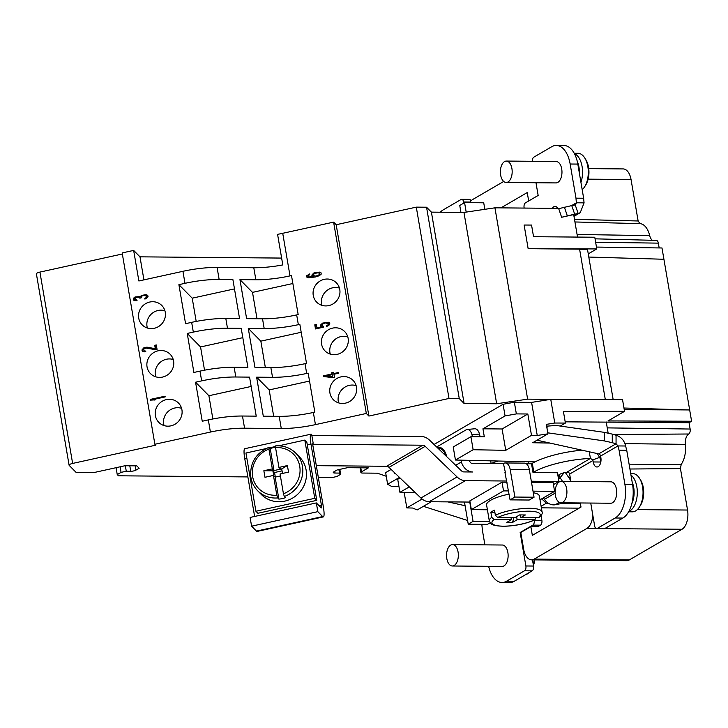 <?xml version="1.0" encoding="UTF-8"?>
<svg xmlns="http://www.w3.org/2000/svg" width="728" height="728" viewBox="0 0 728 728"><rect width="100%" height="100%" fill="white"/><g stroke="black" fill="none" stroke-linecap="round" stroke-linejoin="round"><path stroke-width="1.09" d="M652.343 240.295A9.045 4.978 90.5 0 1 649.704 235.617A20.357 11.211 -89.5 0 0 640.03 223.633L638.128 220.984L631.049 179.543A15.297 8.418 -89.5 0 0 623.141 168.923L588.743 168.623M659.177 247.939L658.358 243.134A3.958 2.175 -89.5 0 0 656.337 240.395L595.049 238.829M596.46 247.074L661.989 247.975L689.671 409.955L624.196 409.382M592.774 514.969A15.297 8.418 90.5 0 1 586.868 528.446L534.188 559.113A15.297 8.418 90.5 0 1 531.567 559.85L626.681 560.678A15.297 8.418 -89.5 0 0 629.301 559.941L681.99 529.274A15.297 8.418 -89.5 0 0 687.541 510.037L680.452 468.595L681.19 464.419A20.357 11.211 -89.5 0 0 685.385 444.353A9.045 4.978 90.5 0 1 688.734 433.997A3.958 2.175 -89.5 0 0 690.135 429.038L689.052 422.713L691.6 421.239L689.671 409.955L623.969 408.026M470.989 200.901A3.822 2.102 -89.5 0 0 469.342 199.399L461.679 199.336A3.822 2.102 90.5 0 1 463.663 201.984L463.845 203.057M247.884 476.922L118.427 475.794L117.244 474.592L121.066 472.372L126.272 471.225L130.74 471.271A3.822 0.992 170.3 0 0 135.945 470.124L139.157 468.25L136.8 465.856L124.925 465.747L94.231 472.49L76.04 472.335L69.215 465.41A4.586 1.192 -9.7 0 1 69.105 465.219A4.586 1.192 -9.7 0 1 72.627 463.427L155.774 445.163L154.873 444.262L122.168 252.925L133.652 250.405L139.985 256.838L281.627 258.076M36.509 274.074A4.586 1.192 -9.7 0 1 36.4 273.883A4.586 1.192 -9.7 0 1 39.922 272.09L122.349 253.99M154.873 444.262L210.401 432.068L208.326 419.901L202.238 421.239L195.568 382.209L201.656 380.871L199.991 371.125L193.903 372.463L187.233 333.442L193.32 332.104L191.655 322.349L185.567 323.687L178.897 284.666L184.985 283.329L182.928 271.307A45.882 11.903 -9.7 0 1 217.081 267.431L253.799 267.749A45.882 11.903 -9.7 0 0 282.801 264.919L277.577 234.343A45.882 11.903 170.3 0 0 282.728 233.297L333.615 222.122L336.181 224.725L416.298 207.134L426.553 207.216L431.404 212.139L463.954 212.43L494.931 207.817L559.85 208.381M139.985 256.838L143.926 279.87M484.839 209.318L483.72 202.803L464.573 202.639L466.193 212.094M464.573 202.639L459.75 205.442L460.933 212.403M605.305 399.563L579.588 249.14L528.155 248.694L596.778 248.931L588.26 253.89M577.532 237.082L573.682 214.596L561.625 217.272L574.674 214.168A45.882 6.861 161.2 0 0 578.159 213.513L580.225 212.713L584.084 202.857A45.882 25.262 90.5 0 1 583.647 198.234L577.814 164.082A26.763 14.733 -89.5 0 0 563.963 145.518L556.31 145.445A26.763 14.733 90.5 0 1 570.151 164.018L575.985 198.171A45.882 25.262 -89.5 0 0 576.421 202.793L584.084 202.857M579.625 249.358L587.496 249.422L613.158 399.59M528.155 248.694L524.115 225.034L531.549 225.061L533.542 236.709L594.776 237.228L596.778 248.931M573.919 215.979L578.159 213.513L575.229 204.923A45.882 6.861 -18.8 0 1 571.744 205.578L558.704 208.681L561.625 217.272M210.401 432.068A45.882 11.903 -9.7 0 1 244.562 428.191L281.281 428.51A45.882 11.903 170.3 0 0 315.433 424.633L366.321 413.459L368.887 416.061L449.003 398.462L459.259 398.553L464.109 403.476L496.66 403.758L527.636 399.153L494.931 207.817M527.636 399.153L550.759 399.363L531.595 402.393L514.359 402.247L503.075 404.286L434.043 444.462M691.6 421.239L608.044 420.93L624.533 411.329L622.531 399.627L550.759 399.363L554.772 423.023L565.401 423.068L560.269 426.053M663.918 259.259L588.797 257.057M624.533 411.329L563.408 411.42L565.401 423.068M689.052 422.713L565.183 421.831M608.153 433.196L606.233 421.976M549.94 443.07L532.65 442.742L547.938 433.852L546.319 424.369L554.772 423.023M600.527 460.023A21.758 11.976 -89.5 0 0 601 458.695M625.643 446L617.981 445.936A45.882 25.262 -89.5 0 0 619.064 450.177L624.897 484.329A26.763 14.733 90.5 0 1 615.178 517.999L597.279 528.419A3.822 2.102 90.5 0 1 596.623 528.601L604.285 528.665A3.822 2.102 -89.5 0 0 604.941 528.483L622.84 518.063A26.763 14.733 -89.5 0 0 632.559 484.393L626.726 450.241A45.882 25.262 90.5 0 1 625.643 446C624.224 440.385 621.03 436.791 616.052 435.217A45.882 16.498 -0 0 1 612.266 434.115L604.331 432.35L556.174 425.471L546.628 426.171M597.178 453.553L599.681 457.402A11.466 9.1 -120.2 0 1 600.627 460.56L600.846 461.852M632.177 482.173A16.826 9.264 90.5 0 1 631.868 503.521M630.958 475.029A19.119 10.52 90.5 0 1 637.291 493.484A19.119 10.52 90.5 0 1 629.893 510.856A19.119 10.52 90.5 0 1 628.874 511.356M628.628 511.793L632.359 511.83A19.119 10.52 -89.5 0 0 635.644 510.91A19.119 10.52 -89.5 0 0 639.339 507.143A19.119 10.52 -89.5 0 0 639.594 478.396A19.119 10.52 -89.5 0 0 632.696 473.591L630.712 473.573M639.339 507.143L640.44 505.423A16.826 9.264 -89.5 0 0 640.658 480.134L639.594 478.396M531.567 559.85A15.297 8.418 90.5 0 1 523.65 549.231L520.793 532.496L530.849 526.644L532.341 535.371L580.999 507.052L580.307 502.957M558.203 477.195L559.15 476.64A8.408 2.184 170.3 0 1 558.285 475.894A8.408 2.184 170.3 0 1 566.712 472.245L568.896 472.599L569.642 474.074L570.907 481.463M526.226 463.736L531.513 463.781L533.005 472.518L533.806 472.053A45.882 11.903 -9.7 0 1 590.426 458.44L592.774 459.859A2.293 1.82 59.8 0 1 592.965 460.496L593.22 461.952A7.262 3.995 -89.5 0 0 596.978 466.985A7.262 3.995 -89.5 0 0 600.855 457.502L600.609 456.046A2.293 1.82 -120.2 0 0 598.689 453.89L537.027 440.203M409.309 486.877L399.945 492.328L415.269 492.61M547.938 433.852L537.246 435.462L531.495 435.353L505.751 450.332L473.136 449.731L455.446 460.023L534.98 461.88M404.167 492.41L406.816 507.916L412.576 508.026L417.226 509.928L431.295 501.738M406.816 507.916L422.067 499.044M400.027 477.95L397.716 479.297L399.945 492.328M460.988 460.16L461.434 461.943A11.466 9.1 -120.2 0 0 472.672 471.99L463.891 471.917A3.822 3.03 -120.2 0 1 461.452 470.834L429.575 440.176A13.004 10.319 59.8 0 0 421.284 436.481L311.866 435.535M436.654 446.983L466.138 429.829A7.644 4.368 84.7 0 1 467.23 429.465A7.644 4.368 84.7 0 1 471.953 434.743L472.445 436.709M446.628 456.574A12.048 6.88 -95.3 0 0 446.455 455.81A12.048 6.88 -95.3 0 0 439.011 447.502A12.048 6.88 -95.3 0 0 437.61 447.902M437.91 448.184A12.048 6.88 84.7 0 1 439.485 447.493M444.371 450.85A10.893 6.224 -95.3 0 0 440.058 448.557L439.121 448.648A10.893 6.224 84.7 0 1 445.736 455.719M438.502 448.757A10.893 6.224 84.7 0 1 439.121 448.648M503.075 404.286L505.068 415.934L482.946 428.81L484.32 436.818L470.916 436.7L453.216 446.992L455.446 460.023M467.23 429.465L474.729 428.774A7.644 4.368 -95.3 0 1 479.461 434.052L480.134 436.773M468.705 460.333L471.18 463.254L503.621 463.418A9.555 5.26 90.5 0 1 505.259 462.963A9.555 5.26 90.5 0 1 510.201 469.596L514.896 497.051L534.052 497.215L529.356 469.76A9.555 5.26 -89.5 0 0 524.415 463.126L505.259 462.963M398.953 486.522L391.673 486.459L387.633 484.284L385.64 472.636L391.154 469.424M399.454 477.404L387.633 484.284M386.259 476.267L377.377 473.182L362.662 473.054A3.831 0.992 -9.7 0 1 360.906 472.527A3.831 0.992 -9.7 0 1 361.479 471.853L368.322 467.877L347.465 467.695L337.064 469.979L333.843 471.853A3.822 0.992 170.3 0 0 333.269 472.527A3.822 0.992 170.3 0 0 335.026 473.045L339.494 473.091L340.677 474.283L336.855 476.512L331.649 477.65L318.345 477.532M395.304 473.418L394.685 473.773L394.485 472.627M505.068 415.934L516.352 413.895L514.359 402.247M537.246 435.462L531.595 402.393M531.495 435.353L527.836 413.995L516.352 413.895M505.751 450.332L502.102 428.974L527.836 413.995M502.102 428.974L482.946 428.81M470.916 436.7L473.136 449.731M505.341 472.281L503.421 463.536M533.005 472.518L557.448 472.736L558.94 481.472L553.453 484.666M312.767 444.262L422.777 445.218A3.822 3.03 -120.2 0 1 425.216 446.31L457.093 476.958A13.004 10.319 59.8 0 0 465.392 480.653L506.852 481.017M531.313 481.226L558.94 481.472M247.293 448.157L246.756 448.275M254.627 516.452L244.735 458.522A13.004 2.23 -102.4 0 1 244.79 448.703L311.02 434.179A13.004 2.23 -102.4 0 1 311.684 434.498L313.176 443.234A3.822 0.655 77.6 0 0 312.985 443.143A3.822 0.655 77.6 0 0 312.967 446.027L323.387 507.079A13.004 2.23 -102.4 0 1 323.332 516.898A13.004 2.23 -102.4 0 1 322.659 516.571L317.827 511.657L316.334 502.921L321.175 507.835A3.822 0.655 77.6 0 0 321.366 507.935A3.822 0.655 77.6 0 0 321.385 505.041L310.965 443.998A13.004 2.23 -102.4 0 1 311.02 434.179M316.316 465.674L386.577 466.284A3.822 3.03 -120.2 0 1 389.016 467.376L420.902 498.025A13.004 10.319 59.8 0 0 429.192 501.719L470.051 502.074M487.405 509.764L471.344 509.618L469.851 500.882L502.029 482.154L507.052 482.2M531.522 482.418L553.098 482.6L554.59 491.336L540.012 499.827M504.914 472.272L510.073 499.863L514.896 497.051M581.945 450.168A45.882 11.903 170.3 0 0 532.314 463.317L531.513 463.781M541.723 498.826L540.012 499.845M534.197 520.211L534.206 520.302A3.822 2.102 90.5 0 1 532.823 525.115L520.156 532.486L525.88 565.975A3.822 2.102 90.5 0 1 524.488 570.779L506.588 581.199A26.763 14.733 90.5 0 1 502.002 582.482A26.763 14.733 90.5 0 1 488.643 566.311M541.05 515.588L541.869 520.365A3.822 2.102 -89.5 0 1 540.485 525.179L537.865 526.699L530.849 526.644M484.903 544.863L482.318 529.766A45.882 25.262 -89.5 0 0 481.89 525.143L481.681 524.324M452.352 565.993L502.138 566.43A10.702 5.897 -89.5 0 0 507.862 552.443A10.702 5.897 -89.5 0 0 502.329 545.017L452.534 544.58A10.702 5.897 -89.5 0 0 446.81 558.567A10.702 5.897 -89.5 0 0 452.352 565.993A10.702 5.897 -89.5 0 0 458.076 552.006A10.702 5.897 -89.5 0 0 452.534 544.58M532.477 559.85L533.533 566.038A3.822 2.102 -89.5 0 1 532.15 570.852L514.25 581.263A26.763 14.733 -89.5 0 1 509.664 582.555L502.002 582.482M520.156 532.486L520.793 532.496M541.377 507.835L579.097 508.162M525.288 574.838A19.119 10.52 -89.5 0 0 527.054 574.11A19.119 10.52 -89.5 0 0 528.719 572.845M533.278 564.537A19.119 10.52 -89.5 0 0 534.216 559.868M533.433 565.447A16.826 9.264 -89.5 0 0 534.834 559.878M541.113 506.269L546.309 503.239L541.732 498.844M546.309 503.239L548.412 503.257M562.107 503.385L580.398 503.539M440.276 212.221A26.763 14.733 90.5 0 1 443.125 209.937L461.024 199.518A3.822 2.102 90.5 0 1 461.679 199.336M500.955 207.871L527.245 192.565L528.683 200.964M469.642 202.684A15.297 8.418 90.5 0 1 472.718 199.499L503.703 181.463M524.169 208.072L524.096 207.635A3.822 2.102 90.5 0 1 525.489 202.821L538.156 195.45L535.981 182.746M577.304 161.58A16.826 9.264 90.5 0 1 579.361 173.164M574.447 153.699A19.119 10.52 90.5 0 1 580.935 182.373M582.182 189.671A19.119 10.52 -89.5 0 0 584.593 186.832A19.119 10.52 -89.5 0 0 584.839 158.094A19.119 10.52 -89.5 0 0 577.941 153.28L574.21 153.253M584.593 186.832L585.685 185.121A16.826 9.264 -89.5 0 0 585.913 159.823L584.839 158.094M532.35 161.298A3.822 2.102 90.5 0 1 533.824 157.148L551.715 146.738A26.763 14.733 90.5 0 1 556.31 145.445M557.739 208.363A7.262 3.995 -89.5 0 0 555.045 206.406A7.262 3.995 -89.5 0 0 552.306 208.317M506.188 182.482L555.983 182.919A10.702 5.897 -89.5 0 0 561.707 168.932A10.702 5.897 -89.5 0 0 556.165 161.507L506.37 161.07A10.702 5.897 -89.5 0 0 500.646 175.057A10.702 5.897 -89.5 0 0 506.188 182.482A10.702 5.897 -89.5 0 0 511.911 168.505A10.702 5.897 -89.5 0 0 506.37 161.07M575.985 198.171L583.647 198.234M571.562 205.614L576.421 202.793L575.611 204.786M564.391 207.207L567.312 215.797M574.674 214.168L571.744 205.578M339.494 473.091L338.893 469.578M340.677 474.283L339.83 469.369M117.244 474.592L116.07 467.695M121.066 472.372L120.12 466.803M126.272 471.225L125.334 465.756M133.652 250.405L138.875 280.981L182.928 271.307M147.047 366.857A13.796 13.104 -44.6 0 0 150.496 373.628A13.796 13.104 -44.6 0 0 166.303 375.675A13.796 13.104 -44.6 0 0 173.592 361.033A13.796 13.104 -44.6 0 0 170.143 354.263A13.796 13.104 -44.6 0 0 154.345 352.216A13.796 13.104 -44.6 0 0 147.047 366.857M138.711 318.081A13.796 13.104 -44.6 0 0 142.16 324.852A13.796 13.104 -44.6 0 0 157.958 326.899A13.796 13.104 -44.6 0 0 165.256 312.257A13.796 13.104 -44.6 0 0 161.807 305.487A13.796 13.104 -44.6 0 0 146.01 303.44A13.796 13.104 -44.6 0 0 138.711 318.081M155.392 415.633A13.796 13.104 -44.6 0 0 158.841 422.404A13.796 13.104 -44.6 0 0 174.638 424.451A13.796 13.104 -44.6 0 0 181.927 409.8A13.796 13.104 -44.6 0 0 178.478 403.039A13.796 13.104 -44.6 0 0 162.681 400.991A13.796 13.104 -44.6 0 0 155.392 415.633M165.065 396.178L150.341 399.408L150.469 400.136L155.292 399.836L152.971 399.581L165.183 396.906L165.065 396.178M155.492 349.677L157.057 349.331L156.311 344.963L154.746 345.309L155.319 348.703L146.938 347.147L143.807 347.838L141.905 350.013L142.442 351.287L144.49 351.842L145.764 351.688L145.655 351.078L143.989 350.814L143.698 349.121L145.782 348.029L155.492 349.677M146.082 294.658L141.66 295.377L140.24 296.569L135.108 296.942L133.388 298.325L133.224 299.244L134.434 300.619L137.037 300.673L136.937 300.063L134.853 299.263L135.544 297.606L138.356 296.988L139.858 298.161L141.114 297.889L141.787 296.105L144.244 295.313L146.337 296.114L146.246 297.515L144.79 298.471L144.89 299.072L145.809 298.744L148.039 296.624L147.484 295.231L146.082 294.658L141.996 295.714L140.577 296.915L138.566 296.596L135.435 297.279L133.725 298.662L133.916 300.364M181.581 408.299A13.796 13.104 -44.6 0 0 163.7 424.069A13.796 13.104 -44.6 0 0 164.055 425.571M173.246 359.523A13.796 13.104 -44.6 0 0 155.364 375.293A13.796 13.104 -44.6 0 0 155.719 376.804M164.901 310.747A13.796 13.104 -44.6 0 0 147.029 326.517A13.796 13.104 -44.6 0 0 147.374 328.028M315.433 424.633L313.349 412.467A45.882 11.903 -9.7 0 1 279.197 416.343L263.29 416.207L256.62 377.177L269.178 389.926L273.683 416.298M313.349 412.467L314.842 412.139L308.171 373.109L306.679 373.446A45.882 11.903 -9.7 0 1 272.527 377.322L256.62 377.177M306.679 373.446L305.014 363.691A45.882 11.903 -9.7 0 1 270.861 367.567L254.955 367.431L248.284 328.41L260.842 341.15L265.347 367.522M305.014 363.691L306.506 363.363L299.836 324.342L298.344 324.67A45.882 11.903 -9.7 0 1 264.191 328.546L248.284 328.41M298.344 324.67L296.678 314.915A45.882 11.903 -9.7 0 1 262.526 318.791L246.619 318.655L239.949 279.634L252.507 292.374L257.011 318.746M296.678 314.915L298.171 314.587L291.5 275.566L290.008 275.894A45.882 11.903 -9.7 0 1 255.856 279.77L239.949 279.634M184.985 283.329A45.882 11.903 -9.7 0 1 219.137 279.452L232.887 279.57L239.558 318.591L225.807 318.473A45.882 11.903 -9.7 0 0 191.655 322.349M193.32 332.104A45.882 11.903 -9.7 0 1 227.473 328.228L241.223 328.346L247.893 367.367L234.143 367.249A45.882 11.903 -9.7 0 0 199.991 371.125M201.656 380.881A45.882 11.903 -9.7 0 1 235.808 376.995L249.567 377.122L256.238 416.143L242.488 416.025A45.882 11.903 -9.7 0 0 208.326 419.901M292.856 283.511L252.507 292.374M366.321 413.459L333.615 222.122M356.465 387.105A13.796 13.104 -44.6 0 0 353.016 380.334A13.796 13.104 -44.6 0 0 337.219 378.287A13.796 13.104 -44.6 0 0 329.921 392.938A13.796 13.104 -44.6 0 0 333.369 399.699A13.796 13.104 -44.6 0 0 349.167 401.747A13.796 13.104 -44.6 0 0 356.465 387.105M348.13 338.329A13.796 13.104 -44.6 0 0 344.681 331.568A13.796 13.104 -44.6 0 0 328.883 329.511A13.796 13.104 -44.6 0 0 321.585 344.162A13.796 13.104 -44.6 0 0 325.034 350.923A13.796 13.104 -44.6 0 0 340.831 352.98A13.796 13.104 -44.6 0 0 348.13 338.329M339.785 289.553A13.796 13.104 -44.6 0 0 336.345 282.792A13.796 13.104 -44.6 0 0 320.538 280.744A13.796 13.104 -44.6 0 0 313.249 295.386A13.796 13.104 -44.6 0 0 316.698 302.156A13.796 13.104 -44.6 0 0 332.496 304.204A13.796 13.104 -44.6 0 0 339.785 289.553M323.614 376.54L332.569 377.595L334.443 377.177L333.943 374.265L338.329 373.309L338.202 372.581L333.824 373.537L333.615 372.327L331.731 372.736L331.941 373.955L323.487 375.812L323.614 376.54M323.478 326.317L322.058 325.616L322.158 324.333L325.17 322.923L328.191 323.514L328.091 324.797L326.317 325.816L326.435 326.544L328.838 325.389L329.884 323.896L329.338 322.631L328.301 322.231L322.604 323.105L320.365 325.234L320.911 326.499L321.949 326.899L316.944 328L316.343 324.479L314.778 324.825L315.479 328.947L323.623 327.163L323.478 326.317M313.723 273.064L311.802 275.12L312.321 276.267L313.695 276.713L308.545 276.968L308.044 275.948L309.755 274.565L309.655 273.956L306.706 275.73L306.579 276.895L308.044 277.832L315.37 276.977L319.064 275.794L321.084 274.338L321.194 273.055L319.738 272.117L315.242 272.472L313.723 273.064L314.059 273.4L312.339 274.784L312.412 276.294M332.423 376.74L326.117 375.985L332.068 374.683L332.751 377.086L326.117 375.985M314.742 273.337L318.546 272.754L319.756 274.128L318.036 275.512L315.224 276.13L313.486 275.502L313.34 274.656L314.742 273.337M356.119 385.631A13.796 13.104 -44.6 0 0 338.274 401.41A13.796 13.104 -44.6 0 0 338.611 402.884M347.784 336.855A13.796 13.104 -44.6 0 0 329.939 352.634A13.796 13.104 -44.6 0 0 330.275 354.108M339.448 288.079A13.796 13.104 -44.6 0 0 321.603 303.858A13.796 13.104 -44.6 0 0 321.94 305.332M309.536 381.062L269.178 389.926M301.201 332.286L260.842 341.15M368.887 416.061L336.181 224.725M449.003 398.462L416.298 207.134M459.259 398.553L426.553 207.216M464.109 403.476L431.404 212.139M496.66 403.758L463.954 212.43M323.487 375.812L323.896 376.567M331.941 373.955L323.824 376.149M331.731 372.736L332.277 374.292M333.679 372.727L332.068 373.082M333.824 373.537L338.274 372.973M332.068 374.683L332.751 377.086M323.514 326.572L322.449 326.035M316.407 324.879L315.106 325.161L315.743 328.892M321.949 326.899L316.944 328M329.575 322.932L325.707 322.586L322.932 323.441L320.911 324.897L321.012 326.535M327.8 323.096L328.656 324.579L326.699 326.435M321.012 272.818L317.144 272.472L314.059 273.4M309.728 274.383L307.043 276.076L307.098 277.468M313.695 276.713L310.547 277.568L308.171 276.676M319.61 273.282L320.083 274.465L318.373 275.848L315.552 276.467L313.486 275.502M195.568 382.209L208.9 395.732L212.867 418.964M251.16 386.45L208.9 395.732M242.824 337.674L200.555 346.956L204.532 370.197M234.48 288.898L192.219 298.18L196.196 321.421M187.233 333.442L200.555 346.956M178.897 284.666L192.219 298.18M165.129 396.569L150.751 400.163M152.971 399.581L154.363 400.036M145.709 351.406L143.989 350.814M156.374 345.363L155.073 345.645L155.656 349.049L145.991 347.638L142.97 348.94L142.233 350.359L142.633 351.378M147.793 295.559L146.419 294.995M145.918 295.577L146.792 297.179L145.154 298.981M136.991 300.391L135.272 299.8M596.623 528.601A3.822 2.102 90.5 0 1 594.649 525.944L590.736 503.048M560.933 502.793L610.728 503.23A10.702 5.897 -89.5 0 0 616.452 489.243A10.702 5.897 -89.5 0 0 610.919 481.818L561.124 481.381A10.702 5.897 -89.5 0 0 555.4 495.368A10.702 5.897 -89.5 0 0 560.933 502.793A10.702 5.897 -89.5 0 0 566.657 488.806A10.702 5.897 -89.5 0 0 561.124 481.381M562.553 481.39L560.351 478.123A2.293 1.82 59.8 0 0 560.05 477.75L558.849 474.893M565.237 472.508A11.466 9.1 -120.2 0 1 566.238 473.81L570.743 480.489M564.883 502.83L555.291 504.741A11.466 9.1 59.8 0 1 544.426 499.353L543.407 497.852M566.712 472.245L590.426 458.44L589.289 451.797M600.609 456.046L617.981 445.936L616.061 443.78L616.052 435.217M547.765 432.823L604.331 440.913L612.275 442.679A45.882 16.498 180 0 0 616.061 443.78L598.689 453.89M612.275 442.679L612.266 434.115M604.331 440.913L604.331 432.35M626.726 450.241L619.064 450.177M547.065 428.728L547.065 425.916M447.82 501.883L465.083 505.714M467.613 520.502L423.396 506.333M323.332 516.898L257.111 531.422A13.004 2.23 -102.4 0 1 256.438 531.094L251.597 526.18L250.104 517.444L316.334 502.921M278.806 445.791L304.814 440.085L314.769 498.316L316.771 500.354L257.912 513.276L255.91 511.247L245.955 453.007L265.911 448.621M316.771 500.354L307.28 444.808L310.965 443.998M304.814 440.085L306.816 442.114L307.28 444.808M314.769 498.316L255.91 511.247M269.496 447.838L275.439 446.537M280.398 475.957L275.111 477.122L273.437 475.43L276.822 495.213L277.696 497.925L278.87 499.117A26.763 25.434 -44.6 0 0 285.485 497.661L284.32 496.478A26.763 25.434 135.4 0 0 302.448 466.284A26.763 25.434 135.4 0 0 295.768 453.162C290.235 447.766 283.52 445.336 275.612 445.882L275.685 445.936A26.763 25.434 135.4 0 1 295.768 453.162L299.436 456.884A26.763 25.434 135.4 0 1 306.115 470.006A26.763 25.434 135.4 0 1 291.955 498.434A26.763 25.434 135.4 0 1 261.288 494.439L257.621 490.708A26.763 25.434 135.4 0 1 250.933 477.586M275.502 447.283A26.763 25.434 -44.6 0 0 270.224 448.584L269.06 447.392L268.932 449.085L272.317 468.877L263.854 470.734L264.974 477.286L273.437 475.43M270.224 448.584L273.992 470.57L272.317 468.877M273.992 470.57L280.608 469.114L278.942 467.421L275.557 447.638A24.47 23.26 135.4 0 1 299.736 466.257A24.47 23.26 135.4 0 1 283.447 493.766L284.32 496.478M275.685 445.936L275.557 447.638M283.447 493.766L280.062 473.974L288.525 472.117L287.405 465.565L278.942 467.421M275.111 477.122L278.87 499.117M263.854 470.734L272.882 470.816L273.719 475.712M272.882 470.816L274.556 472.508L282.055 470.861M275.33 477.077L274.556 472.508M287.405 465.565L281.718 468.877L282.491 473.437M251.597 526.18L317.827 511.657M490.108 522.795L487.396 524.369L468.24 524.206L464.455 502.029M489.453 521.539L473.073 521.394L469.769 502.074M473.073 521.394L468.24 524.206M510.073 499.863L529.22 500.027L534.052 497.215M498.316 461.024A21.412 5.551 170.3 0 0 491.409 463.436M471.344 509.618L503.521 490.89L508.544 490.936M533.014 491.154L554.59 491.336M503.521 490.89L502.029 482.154M533.287 492.756A26.763 6.943 -9.7 0 1 539.348 495.968L542.087 511.984A26.763 6.943 -9.7 0 0 529.784 508.299A26.763 6.943 -9.7 0 0 495.359 515.251L494.485 510.155A26.763 6.943 170.3 0 0 490.863 512.257L491.737 517.353L494.039 519.555L511.393 519.71L511.029 517.562M491.737 517.353A26.763 6.943 -9.7 0 0 489.325 521.002L486.586 504.986A26.763 6.943 -9.7 0 1 509.09 494.139M495.359 515.251L497.661 517.453L515.015 517.599L519.637 514.905L525.389 514.96L520.766 517.654L520.293 514.914M520.766 517.654L539.048 517.508M536.054 517.745L534.498 519.91A24.47 6.343 -9.7 0 1 503.212 526.171A24.47 6.343 -9.7 0 1 494.039 519.555M535.18 519.756L517.144 519.756L516.616 516.671M490.863 512.257L494.849 512.294M511.393 519.71L506.77 522.404L512.512 522.449L517.144 519.756M512.512 522.449L513.923 517.59M607.243 427.882L690.135 429.038M613.613 434.534L688.734 433.997M624.952 443.625L685.385 444.353M681.19 464.419L629.21 464.81M629.929 469.014L680.452 468.595M593.22 461.952L600.818 462.016M592.774 459.859L599.681 457.402M455.692 465.283L461.434 461.943M479.461 434.052L471.953 434.743M244.735 458.522L246.819 458.067M422.777 445.218L386.577 466.284M425.216 446.31L389.016 467.376M457.093 476.958L420.902 498.025M465.392 480.653L429.192 501.719M534.206 520.302L541.869 520.365M483.274 524.333L481.89 525.143M525.88 565.975L533.533 566.038M540.485 525.179L532.823 525.115M570.251 477.641L568.795 477.604M470.07 202.038L463.663 201.984M631.049 179.543L588.133 179.161M577.814 164.082L570.151 164.018M638.128 220.984L574.501 219.356M574.947 221.967L640.03 223.633M577.086 234.48L649.704 235.617M658.358 243.134L595.631 242.26M361.479 471.853L360.788 467.813M335.026 473.045L334.734 471.335M130.74 471.271L129.802 465.793M135.945 470.124L135.208 465.838M72.627 463.427L39.922 272.09M281.281 428.51L279.197 416.343M272.527 377.322L270.861 367.567M264.191 328.546L262.526 318.791M290.008 275.894L282.728 233.297M255.856 279.77L253.799 267.749M219.137 279.452L217.081 267.431M227.473 328.228L225.807 318.473M235.808 376.995L234.143 367.249M244.562 428.191L242.479 416.025M534.188 559.113L629.301 559.941M681.99 529.274L604.677 528.601M596.241 528.528L586.868 528.446M637.355 509.6L687.541 510.037M592.965 460.496L569.642 474.074M560.05 477.75L564.091 472.763M559.341 502.375L555.291 504.741M544.426 499.353L555.155 493.111M560.351 478.123L558.549 479.17M533.806 472.053L532.314 463.317M624.897 484.329L632.559 484.393M622.84 518.063L615.178 517.999M597.279 528.419L604.941 528.483M506.588 581.199L514.25 581.263M532.15 570.852L524.488 570.779M318.946 505.578L321.385 505.041M277.696 497.925A26.763 25.434 135.4 0 1 257.621 490.708C253.981 486.968 251.724 482.482 250.841 477.268C249.668 463.181 255.683 453.207 268.887 447.356M276.822 495.213A24.47 23.26 135.4 0 1 252.607 476.394A24.47 23.26 135.4 0 1 268.932 449.085M256.438 531.094L322.659 516.571M529.356 469.76L510.201 469.596M538.11 517.799A24.47 6.343 170.3 0 0 528.947 511.192A24.47 6.343 170.3 0 0 497.661 517.453M573.983 216.353L580.225 212.713M360.906 472.527L360.096 467.804M69.105 465.219L36.4 273.883M528.064 461.716L528.41 463.754M491.118 463.427L490.681 460.851M539.075 517.49C541.759 515.078 542.76 513.249 542.087 511.984M489.325 521.002L490.981 523.687C492.501 525.252 496.96 526.116 504.358 526.271C515.961 525.834 526.217 523.669 535.153 519.774"/></g></svg>
